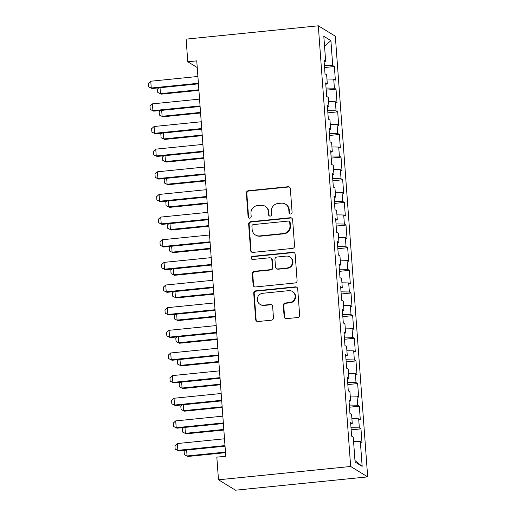 <?xml version="1.0" encoding="UTF-8"?>
<svg xmlns="http://www.w3.org/2000/svg" width="516" height="516" viewBox="0 0 516 516"><rect width="100%" height="100%" fill="white"/><g stroke="black" fill="none" stroke-linecap="round" stroke-linejoin="round"><path stroke-width="0.77" d="M290.663 214.056A1.574 1.529 -58.6 0 0 292.088 212.347L290.353 188.727A2.251 2.187 -58.6 0 0 287.993 186.727L248.409 190.714A2.251 2.187 -58.6 0 0 246.371 193.158L248.106 216.778A1.574 1.529 -58.6 0 0 249.763 218.178A1.574 1.529 -58.6 0 0 251.189 216.468L250.963 213.411A7.205 6.998 -58.6 0 1 257.478 205.587L260.774 205.258A7.205 6.998 -58.6 0 1 268.333 211.657L268.559 214.714A1.574 1.529 -58.6 0 0 270.21 216.114A1.574 1.529 -58.6 0 0 271.635 214.404L271.41 211.347A7.205 6.998 -58.6 0 1 277.924 203.53L281.226 203.194A7.205 6.998 -58.6 0 1 288.786 209.599L289.012 212.656A1.574 1.529 -58.6 0 0 290.663 214.056M284.129 316.656A2.251 2.187 -58.6 0 0 286.49 318.656L297.597 317.534A2.251 2.187 -58.6 0 0 299.635 315.089L297.706 288.863A2.251 2.187 -58.6 0 0 295.346 286.864L255.762 290.85A2.251 2.187 -58.6 0 0 253.73 293.294L255.652 319.527A2.251 2.187 -58.6 0 0 258.013 321.526L271.429 320.172A2.251 2.187 -58.6 0 0 273.467 317.727L272.642 306.504A2.251 2.187 -58.6 0 0 270.281 304.505L263.624 305.175A6.018 5.85 -58.6 0 1 257.465 297.932A6.018 5.85 -58.6 0 1 262.754 293.281L288.812 290.656A6.018 5.85 -58.6 0 1 294.971 297.893A6.018 5.85 -58.6 0 1 289.682 302.544L285.342 302.982A2.251 2.187 -58.6 0 0 283.303 305.427L284.129 316.656L284.587 316.934A2.251 2.187 -58.6 0 0 285.393 318.482M218.487 479.796L350.661 466.477L367.682 476.874L235.509 490.2L218.487 479.796L216.823 457.15L225.782 456.247L196.751 60.869L187.785 61.772L197.241 67.544M187.785 61.772L186.121 39.126L318.301 25.8L350.661 466.477M292.52 248.409A2.251 2.187 -58.6 0 0 294.559 245.964L292.63 219.732A2.251 2.187 -58.6 0 0 290.269 217.733L250.686 221.725A2.251 2.187 -58.6 0 0 248.648 224.17L250.576 250.395A2.251 2.187 -58.6 0 0 252.937 252.395L292.52 248.409M295.165 254.298L297.093 280.53A2.251 2.187 -58.6 0 1 295.055 282.974L255.478 286.96A2.251 2.187 -58.6 0 1 253.117 284.961L252.292 273.738A2.251 2.187 -58.6 0 1 254.324 271.293L270.378 269.675A2.251 2.187 -58.6 0 0 272.416 267.23L271.868 259.78A2.251 2.187 -58.6 0 0 269.507 257.781L252.795 259.464A1.574 1.529 -58.6 0 1 251.182 257.574A1.574 1.529 -58.6 0 1 252.563 256.355L292.804 252.298A2.251 2.187 -58.6 0 1 295.165 254.298M367.682 476.874L335.323 36.204L318.301 25.8M324.551 67.538L334.362 66.545L332.73 65.545L330.904 40.641L323.816 36.307L325.648 61.217L324.009 60.224L325.009 73.807L326.641 74.807L327.312 83.863L325.673 82.863L326.673 96.453L328.305 97.453L328.969 106.509L327.338 105.509L328.337 119.099L329.969 120.099L330.633 129.155L329.002 128.155L330.001 141.745L331.633 142.739L332.298 151.801L330.666 150.801L331.659 164.391L333.297 165.384L333.962 174.447L332.33 173.447L333.323 187.031L334.961 188.03L335.626 197.093L333.987 196.093L334.987 209.677L336.619 210.676L337.283 219.732L335.652 218.739L336.651 232.323L338.283 233.322L338.947 242.378L337.316 241.385L338.315 254.969L339.947 255.968L340.612 265.024L338.98 264.024L339.98 277.614L341.611 278.614L342.276 287.67L340.644 286.67L341.637 300.26L343.275 301.26L343.94 310.316L342.308 309.316L343.301 322.906L344.933 323.9L345.604 332.962L343.966 331.962L344.965 345.552L346.597 346.546L347.262 355.608L345.63 354.608L346.629 368.192L348.261 369.192L348.926 378.247L347.294 377.254L348.294 390.838L349.925 391.838L350.59 400.893L348.958 399.9L349.958 413.484L351.59 414.483L352.254 423.539L350.622 422.54L351.615 436.13L353.254 437.129L355.079 462.039L362.168 466.367L354.969 460.543M334.362 66.545L335.361 80.135L333.729 79.135L334.394 88.191L326.054 88.023M326.215 90.177L336.026 89.191L334.394 88.191M336.026 89.191L337.025 102.781L335.394 101.781L336.058 110.837L327.718 110.669M327.873 112.823L337.69 111.837L336.058 110.837M337.69 111.837L338.69 125.42L337.058 124.427L337.722 133.483L329.382 133.315M329.537 135.469L339.354 134.483L337.722 133.483M339.354 134.483L340.354 148.066L338.715 147.073L339.386 156.129L331.04 155.955M331.201 158.115L341.018 157.128L339.386 156.129M341.018 157.128L342.011 170.712L340.379 169.712L341.044 178.775L332.704 178.6M332.865 180.761L342.682 179.774L341.044 178.775M342.682 179.774L343.675 193.358L342.043 192.358L342.708 201.421L334.368 201.246M334.529 203.407L344.34 202.414L342.708 201.421M344.34 202.414L345.339 216.004L343.708 215.004L344.372 224.067L336.032 223.892M336.193 226.053L346.004 225.06L344.372 224.067M346.004 225.06L347.004 238.65L345.372 237.65L346.036 246.706L337.696 246.538M337.851 248.699L347.668 247.706L346.036 246.706M347.668 247.706L348.668 261.296L347.036 260.296L347.7 269.352L339.36 269.184M339.515 271.339L349.332 270.352L347.7 269.352M349.332 270.352L350.332 283.942L348.693 282.942L349.358 291.998L341.018 291.83M341.179 293.985L350.996 292.998L349.358 291.998M350.996 292.998L351.989 306.581L350.358 305.588L351.022 314.644L342.682 314.476M342.843 316.63L352.66 315.644L351.022 314.644M352.66 315.644L353.654 329.227L352.022 328.234L352.686 337.29L344.346 337.116M344.507 339.276L354.318 338.29L352.686 337.29M354.318 338.29L355.318 351.873L353.686 350.874L354.35 359.936L346.01 359.762M346.165 361.922L355.982 360.936L354.35 359.936M355.982 360.936L356.982 374.519L355.35 373.52L356.014 382.582L347.674 382.408M347.829 384.568L357.646 383.575L356.014 382.582M357.646 383.575L358.646 397.165L357.007 396.165L357.678 405.228L349.338 405.054M349.493 407.214L359.31 406.221L357.678 405.228M359.31 406.221L360.31 419.811L358.672 418.811L359.336 427.867L350.996 427.7M351.157 429.86L360.974 428.867L359.336 427.867M360.974 428.867L361.968 442.457L360.336 441.457L362.168 466.367M352.254 423.539L350.725 423.978M360.336 441.457L353.557 441.315M350.59 400.893L349.061 401.332M358.672 418.811L351.893 418.676M348.926 378.247L347.397 378.686M357.007 396.165L350.235 396.03M347.262 355.608L345.733 356.04M355.35 373.52L348.571 373.384M345.604 332.962L344.075 333.394M353.686 350.874L346.907 350.738M343.94 310.316L342.411 310.748M352.022 328.234L345.243 328.092M342.276 287.67L340.747 288.102M350.358 305.588L343.579 305.446M340.612 265.024L339.083 265.463M348.693 282.942L341.921 282.8M338.947 242.378L337.419 242.817M347.036 260.296L340.257 260.154M337.283 219.732L335.761 220.171M345.372 237.65L338.593 237.515M335.626 197.093L334.097 197.525M343.708 215.004L336.929 214.869M333.962 174.447L332.433 174.879M342.043 192.358L335.265 192.223M332.298 151.801L330.769 152.233M340.379 169.712L333.6 169.577M330.633 129.155L329.105 129.587M338.715 147.073L331.943 146.931M328.969 106.509L327.441 106.941M337.058 124.427L330.279 124.285M327.312 83.863L325.783 84.301M335.394 101.781L328.615 101.639M325.648 61.217L324.119 61.656M333.729 79.135L326.95 78.993M330.904 40.641L324.545 46.182M332.73 65.545L324.39 65.377M289.966 213.966A1.574 1.529 -58.6 0 1 289.47 212.934L289.244 209.877A7.205 6.998 -58.6 0 0 285.961 204.439L285.503 204.162M265.05 206.219L265.514 206.503A7.205 6.998 -58.6 0 1 268.791 211.941L269.017 214.998A1.574 1.529 -58.6 0 0 269.52 216.023M289.547 187.185A2.251 2.187 -58.6 0 0 288.45 187.005L248.867 190.997A2.251 2.187 -58.6 0 0 246.835 193.442L248.57 217.055A1.574 1.529 -58.6 0 0 249.067 218.087M291.824 218.191A2.251 2.187 -58.6 0 0 290.727 218.016L251.144 222.003A2.251 2.187 -58.6 0 0 249.112 224.447L251.034 250.679A2.251 2.187 -58.6 0 0 251.84 252.221M289.728 222.493A1.574 1.529 -58.6 0 0 288.076 221.087L253.337 224.589A1.574 1.529 -58.6 0 0 251.911 226.305L252.143 229.523A7.205 6.998 -58.6 0 0 259.703 235.928L283.452 233.535A7.205 6.998 -58.6 0 0 289.966 225.711L289.728 222.493L290.192 222.77A1.574 1.529 -58.6 0 0 289.476 221.583L289.012 221.3M255.426 234.961L255.884 235.244A7.205 6.998 -58.6 0 0 260.167 236.212L259.703 235.928M290.192 222.77L290.431 225.995A7.205 6.998 -58.6 0 1 283.916 233.819L260.167 236.212M270.842 258.084L271.3 258.361A2.251 2.187 -58.6 0 1 272.325 260.064L272.874 267.507A2.251 2.187 -58.6 0 1 270.842 269.952L254.788 271.571A2.251 2.187 -58.6 0 0 252.75 274.015L253.575 285.245A2.251 2.187 -58.6 0 0 254.382 286.786M294.365 252.756A2.251 2.187 -58.6 0 0 293.269 252.576L253.027 256.633A1.574 1.529 -58.6 0 0 252.098 259.374M287.038 267.991A6.018 5.85 -58.6 0 0 289.74 256.91A6.018 5.85 -58.6 0 0 286.161 256.104L276.982 257.026A2.251 2.187 -58.6 0 0 274.944 259.471L275.492 266.92A2.251 2.187 -58.6 0 0 277.853 268.92L287.496 268.275A6.018 5.85 -58.6 0 0 290.198 257.194L289.74 256.91M276.518 268.617L276.976 268.9A2.251 2.187 -58.6 0 0 278.317 269.204L277.853 268.92M287.496 268.275L278.317 269.204M292.385 291.463L292.849 291.746A6.018 5.85 -58.6 0 1 290.147 302.827L285.8 303.266A2.251 2.187 -58.6 0 0 283.768 305.711L284.587 316.934M260.051 304.363L260.509 304.646A6.018 5.85 -58.6 0 0 264.089 305.453L263.624 305.175M271.835 304.962A2.251 2.187 -58.6 0 0 270.739 304.782L264.089 305.453M296.9 287.322A2.251 2.187 -58.6 0 0 295.803 287.141L256.22 291.134A2.251 2.187 -58.6 0 0 254.188 293.578L256.11 319.804A2.251 2.187 -58.6 0 0 256.916 321.352M160.024 87.72L160.463 93.641L198.873 89.765M161.289 94.144L157.767 92.448L161.289 94.144L198.912 90.352M157.767 92.448L157.515 89.049L158.857 87.843M198.396 83.263L151.259 88.017L152.085 88.52L148.563 86.823L148.318 83.424L150.756 81.225L197.892 76.471M198.434 83.85L152.085 88.52M150.756 81.225L151.259 88.017L148.563 86.823M161.689 110.366L162.121 116.281L200.53 112.411M162.953 116.79L159.431 115.087L162.953 116.79L200.576 112.998M159.431 115.087L159.18 111.695L160.521 110.482M163.353 133.012L163.785 138.927L202.195 135.057M164.617 139.436L161.095 137.733L164.617 139.436L202.24 135.644M161.095 137.733L160.844 134.341L162.185 133.128M200.053 105.909L152.923 110.663L153.749 111.166L150.227 109.469L149.982 106.07L152.42 103.871L199.557 99.117M200.098 106.496L153.749 111.166M152.42 103.871L152.923 110.663L150.227 109.469M201.717 128.555L154.581 133.309L155.413 133.812L151.891 132.115L151.639 128.716L154.084 126.51L201.221 121.763M201.762 129.142L155.413 133.812M154.084 126.51L154.581 133.309L151.891 132.115M165.017 155.658L165.449 161.572L203.859 157.703M166.275 162.082L162.759 160.379L166.275 162.082L203.904 158.289M162.759 160.379L162.508 156.98L163.849 155.774M166.674 178.304L167.113 184.218L205.523 180.348M167.939 184.728L164.417 183.025L167.939 184.728L205.568 180.935M164.417 183.025L164.172 179.626L165.513 178.42M203.381 151.201L156.245 155.955L157.077 156.458L153.555 154.755L153.304 151.362L155.748 149.156L202.885 144.409M203.427 151.788L157.077 156.458M155.748 149.156L156.245 155.955L153.555 154.755M205.046 173.847L157.909 178.594L158.741 179.104L155.219 177.401L154.968 174.008L157.412 171.802L204.549 167.049M205.091 174.427L158.741 179.104M157.412 171.802L157.909 178.594L155.219 177.401M168.339 200.95L168.777 206.864L207.187 202.994M169.603 207.368L166.081 205.671L169.603 207.368L207.226 203.575M166.081 205.671L165.836 202.272L167.171 201.066M206.71 196.493L159.573 201.24L160.399 201.75L156.883 200.047L156.632 196.654L159.076 194.448L206.207 189.695M206.748 197.073L160.399 201.75M159.076 194.448L159.573 201.24L156.883 200.047M170.003 223.596L170.435 229.51L208.851 225.64M171.267 230.013L167.745 228.317L171.267 230.013L208.89 226.221M167.745 228.317L167.494 224.918L168.835 223.712M208.374 219.132L161.237 223.886L162.063 224.395L158.541 222.693L158.296 219.294L160.734 217.094L207.871 212.34M208.412 219.719L162.063 224.395M160.734 217.094L161.237 223.886L158.541 222.693M171.667 246.235L172.099 252.156L210.509 248.28M172.931 252.659L169.409 250.963L172.931 252.659L210.554 248.867M169.409 250.963L169.158 247.564L170.499 246.358M173.331 268.881L173.763 274.802L212.173 270.926M174.589 275.305L171.073 273.603L174.589 275.305L212.218 271.513M171.073 273.603L170.822 270.21L172.163 268.997M174.995 291.527L175.427 297.442L213.837 293.572M176.253 297.951L172.737 296.249L176.253 297.951L213.882 294.159M172.737 296.249L172.486 292.856L173.828 291.643M176.653 314.173L177.091 320.088L215.501 316.218M177.917 320.597L174.395 318.894L177.917 320.597L215.54 316.805M174.395 318.894L174.15 315.502L175.485 314.289M178.317 336.819L178.755 342.734L217.165 338.864M179.581 343.243L176.059 341.54L179.581 343.243L217.204 339.451M176.059 341.54L175.814 338.141L177.149 336.935M179.981 359.465L180.413 365.38L218.823 361.51M181.245 365.889L177.723 364.186L181.245 365.889L218.868 362.09M177.723 364.186L177.472 360.787L178.813 359.581M181.645 382.111L182.077 388.026L220.487 384.156M182.909 388.529L179.387 386.832L182.909 388.529L220.532 384.736M179.387 386.832L179.136 383.433L180.477 382.227M183.309 404.75L183.741 410.672L222.151 406.795M184.567 411.175L181.052 409.478L184.567 411.175L222.196 407.382M181.052 409.478L180.8 406.079L182.142 404.873M184.967 427.396L185.405 433.317L223.815 429.441M186.231 433.821L182.709 432.124L186.231 433.821L223.86 430.028M182.709 432.124L182.464 428.725L183.806 427.519M210.031 241.778L162.901 246.532L163.727 247.035L160.205 245.339L159.96 241.94L162.398 239.74L209.535 234.986M210.077 242.365L163.727 247.035M162.398 239.74L162.901 246.532L160.205 245.339M211.695 264.424L164.559 269.178L165.391 269.681L161.869 267.985L161.618 264.585L164.062 262.386L211.199 257.632M211.741 265.011L165.391 269.681M164.062 262.386L164.559 269.178L161.869 267.985M213.36 287.07L166.223 291.824L167.055 292.327L163.533 290.631L163.282 287.231L165.726 285.025L212.863 280.278M213.405 287.657L167.055 292.327M165.726 285.025L166.223 291.824L163.533 290.631M215.024 309.716L167.887 314.47L168.713 314.973L165.197 313.276L164.946 309.877L167.39 307.671L214.521 302.924M215.062 310.303L168.713 314.973M167.39 307.671L167.887 314.47L165.197 313.276M216.688 332.362L169.551 337.109L170.377 337.619L166.862 335.916L166.61 332.523L169.055 330.317L216.185 325.57M216.726 332.949L170.377 337.619M169.055 330.317L169.551 337.109L166.862 335.916M218.345 355.008L171.215 359.755L172.041 360.265L168.519 358.562L168.274 355.169L170.712 352.963L217.849 348.21M218.391 355.588L172.041 360.265M170.712 352.963L171.215 359.755L168.519 358.562M220.01 377.654L172.879 382.401L173.705 382.911L170.183 381.208L169.932 377.815L172.376 375.609L219.513 370.856M220.055 378.234L173.705 382.911M172.376 375.609L172.879 382.401L170.183 381.208M221.674 400.293L174.537 405.047L175.369 405.557L171.847 403.854L171.596 400.455L174.04 398.255L221.177 393.502M221.719 400.88L175.369 405.557M174.04 398.255L174.537 405.047L171.847 403.854M223.338 422.939L176.201 427.693L177.033 428.196L173.511 426.5L173.26 423.101L175.704 420.901L222.841 416.148M223.383 423.526L177.033 428.196M175.704 420.901L176.201 427.693L173.511 426.5M186.631 450.042L187.069 455.963L225.479 452.087M187.895 456.467L184.373 454.764L187.895 456.467L225.518 452.674M184.373 454.764L184.128 451.371L185.463 450.158M225.002 445.585L177.865 450.339L178.691 450.842L175.176 449.146L174.924 445.747L177.369 443.547L224.499 438.793M225.04 446.172L178.691 450.842M177.369 443.547L177.865 450.339L175.176 449.146M289.244 209.877L288.786 209.599M269.017 214.998L268.559 214.714M268.791 211.941L268.333 211.657M248.57 217.055L248.106 216.778M246.835 193.442L246.371 193.158M248.867 190.997L248.409 190.714M288.45 187.005L287.993 186.727M289.47 212.934L289.012 212.656M251.034 250.679L250.576 250.395M249.112 224.447L248.648 224.17M251.144 222.003L250.686 221.725M290.727 218.016L290.269 217.733M283.916 233.819L283.452 233.535M290.431 225.995L289.966 225.711M253.575 285.245L253.117 284.961M252.75 274.015L252.292 273.738M254.788 271.571L254.324 271.293M270.842 269.952L270.378 269.675M272.874 267.507L272.416 267.23M272.325 260.064L271.868 259.78M253.027 256.633L252.563 256.355M293.269 252.576L292.804 252.298M283.768 305.711L283.303 305.427M285.8 303.266L285.342 302.982M290.147 302.827L289.682 302.544M270.739 304.782L270.281 304.505M256.11 319.804L255.652 319.527M254.188 293.578L253.73 293.294M256.22 291.134L255.762 290.85M295.803 287.141L295.346 286.864"/></g></svg>
